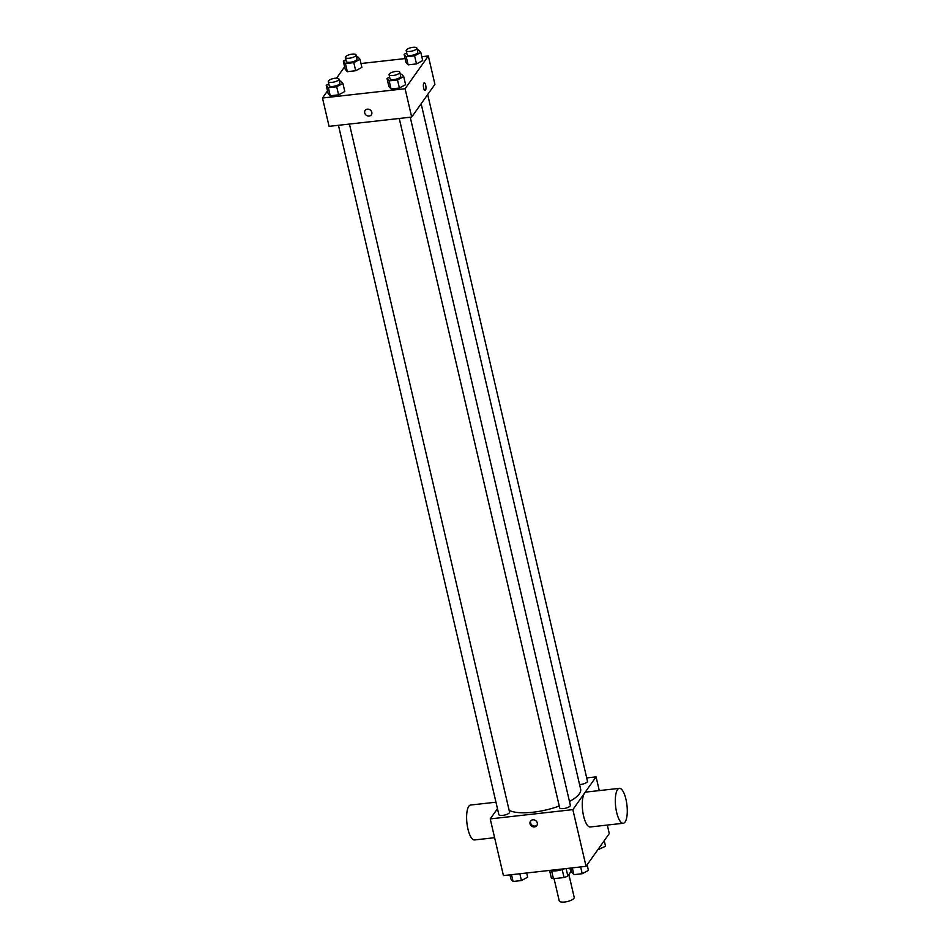 <?xml version="1.0" encoding="UTF-8"?>
<svg xmlns="http://www.w3.org/2000/svg" width="949" height="949" viewBox="0 0 949 949"><rect width="100%" height="100%" fill="white"/><g stroke="black" fill="none" stroke-linecap="round" stroke-linejoin="round"><path stroke-width="1.42" d="M554.062 878.632L559.234 900.874A7.687 2.479 -13.1 0 0 567.288 901.55A7.687 2.479 -13.1 0 0 574.204 897.386L568.89 874.527M569.958 868.133L570.812 871.811L567.834 876.01A10.439 3.369 -13.1 0 1 564.038 877.517L553.445 878.703A10.439 3.369 -13.1 0 1 551.31 877.861L549.578 870.423M551.618 870.874L553.445 878.703M562.199 869.592L564.038 877.517M564.619 868.726A10.985 3.547 166.9 0 1 556.28 870.826A10.985 3.547 166.9 0 1 549.72 870.399M566.102 868.56L567.834 876.01M551.606 870.197A19.775 6.382 -13.1 0 0 554.441 869.877M607.301 825.061L609.282 833.566L586.043 866.33L503.433 875.595L490.23 818.892L497.478 808.678M586.707 777.919L596.079 776.875L572.852 809.627L586.043 866.33M572.852 809.627L490.23 818.892M530.04 823.768A3.843 3.416 35.3 0 1 535.639 820.577A3.843 3.416 35.3 0 1 533.03 826.793A3.843 3.416 35.3 0 1 530.04 823.768M509.15 810.351A38.482 12.42 -13.1 0 0 559.258 806.033M569.483 801.502A38.482 12.42 -13.1 0 0 580.646 789.165L421.142 103.749M579.566 784.538A5.492 1.768 -13.1 0 0 585.035 783.34A5.492 1.768 -13.1 0 0 587.455 781.169L427.679 94.532M399.256 118.471L559.661 807.777A5.492 1.768 -13.1 0 0 565.414 808.251A5.492 1.768 -13.1 0 0 570.361 805.286L410.241 117.237M338.449 125.292L498.854 814.598A5.492 1.768 -13.1 0 0 504.607 815.072A5.492 1.768 -13.1 0 0 509.554 812.107L349.446 124.058M596.079 776.875L599.282 790.6M623.256 823.269L590.207 826.982A17.568 5.694 -96.4 0 1 582.591 810.149A17.568 5.694 -96.4 0 1 586.292 792.047L619.341 788.346A17.568 5.694 -96.4 0 1 626.53 802.154A17.568 5.694 -96.4 0 1 625.071 822.012A17.568 5.694 -96.4 0 1 623.256 823.269A17.568 5.694 -96.4 0 1 615.64 806.436A17.568 5.694 -96.4 0 1 619.341 788.346M495.971 802.19L470.633 805.025A17.568 5.694 83.6 0 0 468.818 806.294A17.568 5.694 83.6 0 0 467.359 826.14A17.568 5.694 83.6 0 0 474.547 839.948L494.607 837.706M537.051 825.156A3.843 3.416 35.3 0 1 530.847 820.755M421.795 56.703L428.319 55.967L434.927 84.319L411.688 117.071L329.078 126.347L322.47 97.996L327.524 90.879M428.319 55.967L405.093 88.731L411.688 117.071M405.093 88.731L322.47 97.996M371.391 114.829A3.843 3.416 35.3 0 1 365.128 110.381A3.843 3.416 35.3 0 1 371.391 114.829A3.843 3.416 35.3 0 1 365.128 110.381M422.696 60.582L416.492 63.915L408.141 64.852L406.006 62.456L408.141 64.852L416.492 63.915L422.696 60.582L420.81 52.48L414.606 55.813L406.255 56.75L404.12 54.354L406.718 52.954M344.795 91.507L338.591 94.841L330.24 95.778L328.105 93.382L330.24 95.778L338.591 94.841L344.795 91.507L342.909 83.405L336.705 86.75L328.354 87.676L326.219 85.28L328.817 83.88M360.988 63.524L405.104 58.577M336.539 78.174L344.617 66.774M405.603 84.686L399.387 88.02L391.047 88.957L388.9 86.561L391.047 88.957L399.387 88.02L405.603 84.686L403.716 76.584L397.501 79.93L389.161 80.855L387.014 78.459L389.624 77.059M361.901 67.403L355.685 70.736L347.346 71.673L345.199 69.277L347.346 71.673L355.685 70.736L361.901 67.403L360.015 59.301L353.799 62.634L345.46 63.571L343.313 61.175L345.922 59.775M424.239 82.86A3.843 1.246 -96.4 0 1 425.816 85.885A3.843 1.246 -96.4 0 1 425.496 90.226A3.843 1.246 -96.4 0 1 425.093 90.499A3.843 1.246 -96.4 0 1 423.432 86.822A3.843 1.246 -96.4 0 1 424.239 82.86A3.843 1.246 -96.4 0 1 425.816 85.885A3.843 1.246 -96.4 0 1 425.496 90.226A3.843 1.246 -96.4 0 1 425.093 90.499M356.563 57.047L357.868 56.904L360.015 59.301M345.377 57.426L346.314 61.483A5.492 1.768 -13.1 0 0 352.067 61.958A5.492 1.768 -13.1 0 0 357.014 58.992L356.065 54.947A5.492 1.768 -13.1 0 0 351.26 54.271A5.492 1.768 -13.1 0 0 345.555 56.762A5.492 1.768 -13.1 0 0 345.377 57.426A5.492 1.768 -13.1 0 0 351.118 57.913A5.492 1.768 -13.1 0 0 356.065 54.947M353.799 62.634L355.685 70.736M345.46 63.571L347.346 71.673M343.313 61.175L345.199 69.277M417.358 50.226L418.675 50.083L420.81 52.48M406.172 50.605L407.121 54.662A5.492 1.768 -13.1 0 0 412.874 55.137A5.492 1.768 -13.1 0 0 417.821 52.171L416.872 48.126A5.492 1.768 -13.1 0 0 412.056 47.45A5.492 1.768 -13.1 0 0 406.362 49.941A5.492 1.768 -13.1 0 0 406.172 50.605A5.492 1.768 -13.1 0 0 411.925 51.092A5.492 1.768 -13.1 0 0 416.872 48.126M414.606 55.813L416.492 63.915M406.255 56.75L408.141 64.852M404.12 54.354L406.006 62.456M339.457 81.163L340.774 81.009L342.909 83.405M328.271 81.543L329.208 85.588A5.492 1.768 -13.1 0 0 334.961 86.074A5.492 1.768 -13.1 0 0 339.908 83.097L338.971 79.052A5.492 1.768 -13.1 0 0 334.155 78.376A5.492 1.768 -13.1 0 0 328.461 80.879A5.492 1.768 -13.1 0 0 328.271 81.543A5.492 1.768 -13.1 0 0 334.024 82.017A5.492 1.768 -13.1 0 0 338.971 79.052M336.705 86.75L338.591 94.841M328.354 87.676L330.24 95.778M326.219 85.28L328.105 93.382M400.264 74.342L401.569 74.188L403.716 76.584M389.078 74.722L390.015 78.767A5.492 1.768 -13.1 0 0 395.769 79.253A5.492 1.768 -13.1 0 0 400.715 76.276L399.766 72.231A5.492 1.768 -13.1 0 0 394.962 71.555A5.492 1.768 -13.1 0 0 389.256 74.058A5.492 1.768 -13.1 0 0 389.078 74.722A5.492 1.768 -13.1 0 0 394.82 75.196A5.492 1.768 -13.1 0 0 399.766 72.231M397.501 79.93L399.387 88.02M389.161 80.855L391.047 88.957M387.014 78.459L388.9 86.561M604.228 840.684L605.533 846.283L597.775 849.794M598.973 848.098L599.329 849.616M526.648 872.997L527.632 877.208L521.428 880.553L513.077 881.479L510.942 879.082L509.957 874.859M519.85 873.756L521.428 880.553M511.499 874.693L513.077 881.479M587.134 864.788L588.439 870.387L582.223 873.721L573.884 874.658L571.737 872.261L570.764 868.038M580.646 866.935L582.223 873.721M572.306 867.872L573.884 874.658"/></g></svg>
